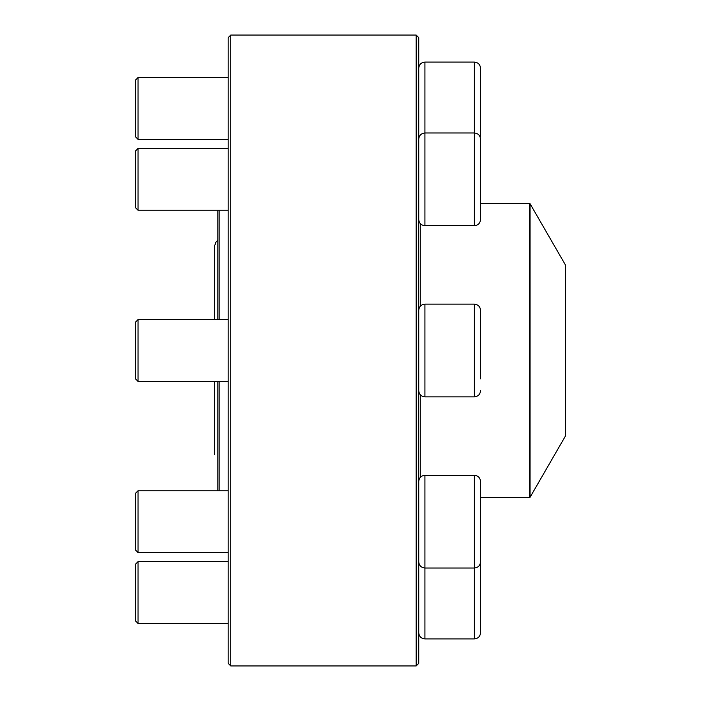 <?xml version="1.0" encoding="UTF-8"?>
<svg xmlns="http://www.w3.org/2000/svg" width="701" height="701" viewBox="0 0 701 701"><rect width="100%" height="100%" fill="white"/><g stroke="black" fill="none" stroke-linecap="round" stroke-linejoin="round"><path stroke-width="1.05" d="M416.166 350.5L416.166 35.05L230.76 35.05L230.76 665.95L416.166 665.95L416.166 350.5M416.166 35.05L418.742 37.626L418.742 663.374L416.166 665.95M230.76 665.95L228.184 663.374L228.184 37.626L230.76 35.05M418.742 139.166C419.11 135.416 421.17 133.356 424.92 132.988L474.367 132.988L474.367 62.091L424.92 62.091L424.92 225.687L474.367 225.687L474.367 132.988C478.117 133.356 480.176 135.416 480.544 139.166L480.544 151.092M474.367 62.091C478.117 62.45 480.176 64.518 480.544 68.269L480.544 136.844M138.053 139.341L135.477 136.765L135.477 80.116L138.053 77.539L138.053 139.341L228.184 139.341M480.544 139.166L480.544 219.509C480.176 223.26 478.117 225.328 474.367 225.687M138.053 210.239L135.477 207.662L135.477 151.013L138.053 148.437L138.053 210.239L228.184 210.239M474.367 304.146L424.92 304.146L424.92 396.854L474.367 396.854L474.367 304.146C478.117 304.514 480.176 306.574 480.544 310.333L480.544 378.908M135.477 378.829L138.053 381.405L135.477 378.829L135.477 322.171L138.053 319.595L138.053 381.405L228.184 381.405M228.184 490.761L138.053 490.761L138.053 552.563L135.477 549.987L135.477 493.338L138.053 490.761L217.88 490.761L217.88 381.405M217.88 319.595L217.88 210.239M219.168 210.239L219.168 319.595M219.168 381.405L219.168 490.761M530.061 497.281L565.523 435.864L565.523 265.136L530.061 203.719L530.061 497.281L529.395 497.666L529.395 203.334L480.544 203.334M480.544 481.491L480.544 561.834C480.176 565.584 478.117 567.644 474.367 568.012L474.367 475.313C478.117 475.672 480.176 477.74 480.544 481.491M480.544 552.388L480.544 632.731C480.176 636.482 478.117 638.55 474.367 638.909L474.367 568.012L424.92 568.012L424.92 638.909L474.367 638.909M138.053 623.461L135.477 620.884L135.477 564.235L138.053 561.659L138.053 623.461L228.184 623.461M420.285 477.399L420.285 394.759M420.285 306.241L420.285 223.601M474.367 475.313L424.92 475.313L424.92 568.012C421.17 567.644 419.11 565.584 418.742 561.834M138.053 77.539L228.184 77.539M424.92 62.091C421.17 62.45 419.11 64.518 418.742 68.269M138.053 148.437L228.184 148.437M424.92 225.687C421.17 225.328 419.11 223.26 418.742 219.509M138.053 319.595L228.184 319.595M424.92 304.146C421.17 304.514 419.11 306.574 418.742 310.333M424.92 396.854C421.17 396.486 419.11 394.426 418.742 390.667M474.367 396.854C478.117 396.486 480.176 394.426 480.544 390.667M529.395 497.666L480.544 497.666M529.395 203.334L530.061 203.719M217.88 240.39L216.022 241.959L214.453 246.34L214.453 319.595M138.053 381.405L214.453 381.405L214.453 454.66M138.053 552.563L228.184 552.563L138.053 552.563L135.477 549.987M424.92 475.313C421.17 475.672 419.11 477.74 418.742 481.491M138.053 561.659L228.184 561.659M424.92 638.909C421.17 638.55 419.11 636.482 418.742 632.731"/></g></svg>
